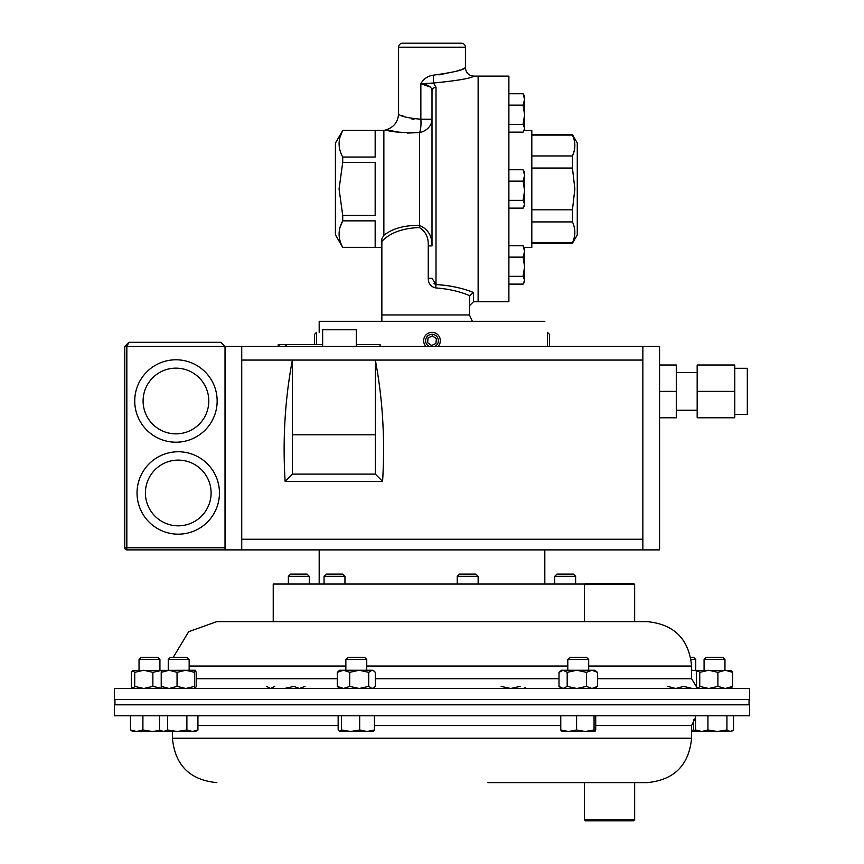 <?xml version="1.0" encoding="UTF-8"?>
<svg xmlns="http://www.w3.org/2000/svg" width="864" height="864" viewBox="0 0 864 864"><rect width="100%" height="100%" fill="white"/><g stroke="black" fill="none" stroke-linecap="round" stroke-linejoin="round"><path stroke-width="1.3" d="M734.778 368.291L747.317 368.291L747.317 414.493L734.778 414.493M697.172 372.524L676.285 372.524M697.172 410.249L676.285 410.249M322.639 346.486L322.639 329.767L356.281 329.767L356.281 346.486M178.243 451.753A41.213 41.213 0 0 1 219.456 492.966A41.213 41.213 0 0 1 178.243 534.168A41.213 41.213 0 0 0 219.456 492.966A41.213 41.213 0 0 0 178.243 451.753A41.213 41.213 0 0 0 137.041 492.966A41.213 41.213 0 0 0 178.243 534.168A41.213 41.213 0 0 1 137.041 492.966A41.213 41.213 0 0 1 178.243 451.753M175.943 359.791A41.213 41.213 0 0 1 217.156 401.004A41.213 41.213 0 0 1 175.943 442.206A41.213 41.213 0 0 0 217.156 401.004A41.213 41.213 0 0 0 175.943 359.791A41.213 41.213 0 0 0 134.741 401.004A41.213 41.213 0 0 0 175.943 442.206A41.213 41.213 0 0 1 134.741 401.004A41.213 41.213 0 0 1 175.943 359.791M734.778 391.392L734.778 417.787L697.172 417.787L697.172 364.997L734.778 364.997L734.778 391.392L697.172 391.392M659.567 417.787L676.285 417.787L676.285 364.997L659.567 364.997M642.859 346.486L642.859 549.882L659.567 549.882L659.567 346.486L225.029 346.486L220.849 342.306L128.92 342.306L124.74 346.486L124.74 547.787L225.029 547.787M642.859 549.882L126.835 549.882A2.084 2.084 0 0 1 124.74 547.787M225.029 549.882L225.029 346.486L220.849 342.306M128.92 342.306L124.74 346.486L126.835 346.486L128.92 342.306M642.859 360.072L292.367 360.072C284.99 399.136 282.571 439.571 285.12 481.378L382.59 481.378L375.343 474.12L375.343 434.819L292.367 434.819L292.367 360.072L241.736 360.072L241.736 539.255L642.859 539.255M375.343 434.819L375.343 360.072C382.72 399.136 385.139 439.571 382.59 481.378M241.736 549.882L241.736 539.255M241.736 346.486L241.736 360.072M285.12 481.378L292.367 474.12L292.367 434.819M292.367 474.12L375.343 474.12M676.285 391.392L659.567 391.392M487.696 782.622L647.201 782.622C674.168 779.998 688.964 765.202 691.589 738.234L691.589 725.533L695.52 717.714M349.812 715.77L749.552 715.77L749.552 704.808L114.448 704.808L114.448 715.77L349.812 715.77M634.651 584.474L584.507 584.474L585.511 583.47L633.647 583.47L634.651 584.474L634.651 621.648L647.201 621.648L216.799 621.648L273.229 621.648L273.229 584.042L584.95 584.042M749.552 688.5L114.448 688.5L114.448 699.462L749.552 699.462L749.552 688.5M544.817 321.311L319.183 321.311L319.183 332.338M340.049 137.041L342.727 130.442L335.394 143.143L335.394 234.738L342.727 247.439L381.856 247.439M340.049 227.362L342.727 220.849C337.9 229.64 337.9 238.475 342.727 247.352L342.727 247.439M342.727 157.032C337.9 148.165 337.9 139.331 342.727 130.529L375.17 130.529L375.17 157.032L342.727 157.032L342.727 162.432L339.066 188.935L342.727 215.449L342.727 220.849L375.17 220.849L375.17 247.352L342.727 247.352M432 245.894L428.252 245.894C428.695 237.73 425.758 231.617 419.44 227.556C402.451 228.182 389.923 232.794 381.856 241.391L381.856 238.788L383.864 235.289C392.774 228.366 404.687 225.104 419.612 225.482C428.09 229.219 432.216 236.023 432 245.894L432 90.947C431.914 86.994 428.198 84.596 420.854 83.732C423.619 78.84 427.756 75.989 433.242 75.19C452.909 72.479 463.633 70.006 465.426 67.77L465.426 47.207A4.007 4.007 0 0 0 461.419 43.2L402.581 43.2A4.007 4.007 0 0 0 398.574 47.207L398.574 113.681C399.287 116.035 406.717 117.893 420.854 119.243L419.072 119.405M342.727 130.442L383.864 130.442L383.864 235.289M407.214 133.034L419.612 132.602C400.064 132.7 388.93 131.771 386.186 129.827C388.897 131.771 400.043 132.689 419.612 132.602A16.718 5.551 85.2 0 0 420.854 119.243L420.854 83.732L430.261 87.005M383.864 130.442L386.186 129.827L401.868 132.667M446.494 285.466L436.007 284.526C450.436 285.53 462.91 288.187 473.45 292.496L473.45 301.752L478.127 301.752L478.127 76.129L478.127 301.752L508.885 301.752L508.885 76.129L473.785 76.129C468.709 75.632 465.923 72.846 465.426 67.77L462.92 68.818M455.706 287.15L448.772 285.811M342.544 163.145L342.727 162.432L375.17 162.432L375.17 215.449L342.727 215.449M420.854 83.732L433.555 83.03C457.51 80.644 470.912 78.343 473.785 76.129C470.934 78.332 457.531 80.633 433.555 83.03L436.007 87.329L436.007 284.526L434.009 283.64M419.44 227.556A4.007 0.853 -81.4 0 0 419.612 225.482L419.612 132.602A16.718 13.835 0 0 0 432 119.243L432 90.947A4.007 3.618 0 0 1 436.007 87.329M428.252 278.316L432 278.316L436.007 284.526L435.748 287.928C430.801 286.783 428.296 283.586 428.252 278.316L428.252 245.894M459.994 69.941L456.062 71.291M456.019 71.302L438.89 74.876M413.996 119.286L411.782 118.962M404.644 116.78L402.116 115.614M433.555 83.03L433.242 75.19M381.856 321.311L381.856 241.391M381.856 314.96L469.433 314.96L469.627 295.715C460.08 291.503 448.783 288.911 435.748 287.928M469.433 314.96L472.36 321.311M473.45 292.496L469.627 295.715M380.128 346.486L380.128 344.639L356.281 344.639M322.639 344.639L278.208 344.639L278.208 346.486M286.524 346.486L286.524 344.639M574.16 237.892L572.443 243.259L577.271 234.9L577.271 142.981L572.443 134.622L531.814 134.622M531.814 242.806L572.443 242.806C575.64 235.883 575.64 228.917 572.443 221.918L572.443 209.833L574.862 188.935L572.443 168.048L531.814 168.048M508.885 124.34L523.098 124.34L524.588 128.239L524.146 130.442L531.814 130.442L531.814 247.439L524.146 247.439M574.063 139.601L574.312 140.627M574.16 151.049L572.443 155.963C575.64 149.04 575.64 142.074 572.443 135.076L531.814 135.076M531.814 155.963L572.443 155.963L572.443 168.048M531.814 209.833L572.443 209.833M572.443 221.918L531.814 221.918M600.091 621.648L584.507 621.648L584.507 584.474M345.859 659.491L366.746 659.491L364.532 657.277L348.062 657.277L345.859 659.491L345.859 670.248M341.539 715.77L341.539 729.994L339.844 731.484L338.159 729.994L338.159 715.77M359.683 715.77L359.683 729.994L350.611 731.484L341.539 729.994M374.447 715.77L374.447 729.994L367.06 731.484L359.683 729.994M372.751 731.484L374.447 729.994M339.844 731.484L373.28 731.333M704.074 659.491L724.961 659.491L722.747 657.277L706.277 657.277L704.074 659.491L704.074 670.248M726.937 729.994L717.444 731.484L707.94 729.994L701.73 731.484L695.52 729.994L697.799 731.484L730.231 731.484L726.937 729.994L726.937 715.77M707.94 715.77L707.94 729.994M733.514 715.77L733.514 729.994L730.231 731.484L732.294 730.868M695.52 715.77L695.52 729.994M139.039 659.491L159.926 659.491L157.723 657.277L141.253 657.277L139.039 659.491L139.039 670.248M130.486 729.994L132.775 731.484L136.696 731.484L130.486 729.994L130.486 715.77M142.906 729.994L136.696 731.484L152.41 731.484L142.906 729.994L142.906 715.77M160.207 730.458L152.41 731.484L163.566 731.484L159.473 729.994L159.473 715.77M508.885 105.149L523.098 105.149L524.588 114.739L523.098 124.34M508.885 93.766L523.098 93.766L524.588 99.457L523.098 105.149M523.692 94.673L524.588 96.239L524.588 128.239L523.692 131.22L523.098 132.138L508.885 132.138M524.178 282.215L523.098 284.116L508.885 284.116M524.156 261.662L524.588 266.717L523.098 276.318L524.588 280.217L523.098 284.116M508.885 200.329L523.098 200.329L524.588 204.228L523.098 208.127L508.885 208.127M508.885 181.138L523.098 181.138L524.588 190.728L523.098 200.329M508.885 169.754L523.098 169.754L524.588 175.446L523.098 181.138M523.692 207.209L524.588 205.654L524.588 172.228L523.098 169.754M324.054 576.32L344.952 576.32L342.738 574.117L326.268 574.117L324.054 576.32L324.054 584.042M554.742 576.32L575.629 576.32L573.426 574.117L556.945 574.117L554.742 576.32L554.742 584.042M288.371 576.32L309.258 576.32L307.055 574.117L290.574 574.117L288.371 576.32L288.371 584.042M508.885 276.318L523.098 276.318M523.098 257.126L524.588 266.717L524.588 251.435L523.098 257.126L508.885 257.126M523.098 245.743L524.588 251.435L524.588 248.216L523.098 245.743L508.885 245.743M524.588 266.717L524.588 281.642L523.703 283.176L524.588 281.642M524.178 126.241L524.534 127.505M691.103 659.491L695.747 659.491L693.533 657.277L690.714 657.277M693.479 719.766L693.479 729.994L691.589 730.501M697.637 731.387L693.479 729.994M691.589 731.484L697.799 731.484M457.24 576.32L478.138 576.32L475.924 574.117L459.454 574.117L457.24 576.32L457.24 584.042M168.253 659.491L189.151 659.491L186.937 657.277L170.467 657.277L168.253 659.491L168.253 670.248M167.659 729.994L163.566 731.484L177.271 731.484L167.659 729.994L167.659 715.77M161.989 731.484L159.473 729.994M186.883 729.994L177.271 731.484L192.413 731.484L186.883 729.994L186.883 715.77M197.932 729.994L192.413 731.484L195.415 731.484L197.932 729.994L197.932 715.77M586.451 657.277L570.002 657.277L567.799 659.491L567.799 670.248M586.472 657.277L588.686 659.491L567.799 659.491M576.59 715.77L576.59 729.994L568.674 731.484L560.758 729.994L561.589 731.484M560.758 715.77L560.758 729.994M594.065 715.77L594.065 729.994L585.328 731.484L576.59 729.994M595.717 715.77L595.717 729.994L594.896 731.484L594.065 729.994M594.95 731.484L561.47 731.452M634.651 819.796L633.647 820.8L585.511 820.8L584.507 819.796L634.651 819.796L634.651 782.622L608.234 782.622M730.966 688.5L732.661 686.405L725.274 688.5L717.898 686.405L717.898 672.332L708.826 670.248L699.754 672.332L697.54 670.464L731.495 670.464M730.966 670.248L732.661 672.332L732.661 686.405M717.898 672.332L725.274 670.248L732.661 672.332M717.898 686.405L708.826 688.5L699.754 686.405L699.754 672.332M698.058 670.248L696.373 672.332L696.373 686.405L697.799 688.5M699.754 686.405L698.058 688.5M349.726 686.405L343.516 688.5L337.295 686.405L337.295 672.332L339.584 670.248L373.01 670.248L374.08 671.101L372.017 670.248L368.723 672.332L359.23 670.248L349.726 672.332L349.726 686.405L359.23 688.5L368.723 686.405L368.723 672.332M373.01 688.5L375.3 686.405L375.3 672.332L374.08 671.101M374.08 687.636L372.017 688.5L368.723 686.405M337.295 672.332L343.516 670.248L349.726 672.332M337.295 686.405L339.584 688.5M161.87 688.392L152.863 686.405L152.863 672.332L143.791 670.248L134.719 672.332L132.505 670.464L195.415 670.248L194.53 672.332L185.792 670.248L177.044 672.332L169.139 670.248L161.222 672.332L161.222 686.405L169.139 688.5L177.044 686.405L177.044 672.332M152.863 686.405L143.791 688.5L134.719 686.405L134.719 672.332M133.034 670.248L131.339 672.332L131.339 686.405L132.775 688.5M134.719 686.405L133.034 688.5M161.87 670.356L152.863 672.332M525.474 687.636L523.411 688.5M520.128 686.405L510.624 688.5L501.131 686.405M691.589 670.248L692.377 670.248L691.589 670.27M697.14 670.896L692.377 670.248M692.377 688.5L683.64 686.405L675.734 688.5L667.818 686.405M274.709 686.405L270.626 688.5L266.533 686.405M304.992 686.405L299.462 688.5L293.944 686.405L284.332 688.5M195.415 670.248L196.182 672.332L196.182 686.405L195.35 688.5L194.53 686.405L194.53 672.332M194.53 686.405L185.792 688.5L177.044 686.405M162.054 688.5L161.222 686.405M162.054 670.248L161.222 672.332M586.418 686.405L576.806 688.5L567.194 686.405L567.194 672.332L563.101 670.248L559.008 672.332L561.524 670.248L594.95 670.248L597.467 672.332L591.948 670.248L586.418 672.332L586.418 686.405L591.948 688.5L597.467 686.405L597.467 672.332M594.95 688.5L597.467 686.405M567.194 672.332L576.806 670.248L586.418 672.332M567.194 686.405L563.101 688.5L559.008 686.405L559.008 672.332M561.524 688.5L559.008 686.405M549.418 346.486L549.418 334.314L547.452 332.338L547.452 346.486M438.026 346.486A8.359 8.359 0 0 0 428.49 333.115A8.359 8.359 0 0 0 425.974 346.486M434.7 346.486A6.383 6.383 0 0 0 437.789 338.008A6.383 6.383 0 0 0 425.617 340.686A6.383 6.383 0 0 0 429.3 346.486M436.374 338.666L432.432 335.891L428.058 337.91L427.626 342.716L431.568 345.503L435.942 343.472L436.374 338.666M316.548 344.639L316.548 332.338L314.582 334.314L314.582 344.639M178.243 525.82A32.854 32.854 0 0 0 211.097 492.966A32.854 32.854 0 0 0 178.243 460.112A32.854 32.854 0 0 0 145.4 492.966A32.854 32.854 0 0 0 178.243 525.82M175.943 433.858A32.854 32.854 0 0 0 208.796 401.004A32.854 32.854 0 0 0 175.943 368.15A32.854 32.854 0 0 0 143.1 401.004A32.854 32.854 0 0 0 175.943 433.858M225.029 346.486L126.835 346.486L126.835 549.882M197.932 725.533L338.159 725.533M216.799 782.622C189.832 779.998 175.036 765.202 172.411 738.234L691.589 738.234M374.447 725.533L560.758 725.533M595.717 725.533L691.589 725.533M337.295 678.737L196.182 678.737M597.467 678.737L691.589 678.737L691.589 666.036L588.686 666.036M567.799 666.036L366.746 666.036M559.008 678.737L375.3 678.737M345.859 666.036L189.151 666.036M465.426 47.207L398.574 47.207M432 119.243L420.854 119.243M285.703 346.486L285.703 344.639M279.04 346.486L279.04 344.639M172.411 738.234L172.411 731.484M691.589 666.036C688.964 639.079 674.168 624.272 647.201 621.648M173.286 657.277L188.676 631.692L216.799 621.648M691.589 678.737L696.859 687.398M114.955 699.462L114.955 704.808M749.045 699.462L749.045 704.808M544.817 584.042L544.817 549.882M319.183 584.042L319.183 549.882M398.574 113.681C398.077 121.846 393.952 127.224 386.186 129.827M473.45 301.752L469.433 305.77M572.443 243.259L531.814 243.259M366.746 659.491L366.746 670.248M724.961 659.491L724.961 670.248M159.926 659.491L159.926 670.248M524.588 129.665L523.692 131.22M344.952 576.32L344.952 584.042M575.629 576.32L575.629 584.042M309.258 576.32L309.258 584.042M695.747 659.491L695.747 670.248M478.138 576.32L478.138 584.042M189.151 659.491L189.151 670.248M588.686 659.491L588.686 670.248M584.507 819.796L584.507 782.622"/></g></svg>
